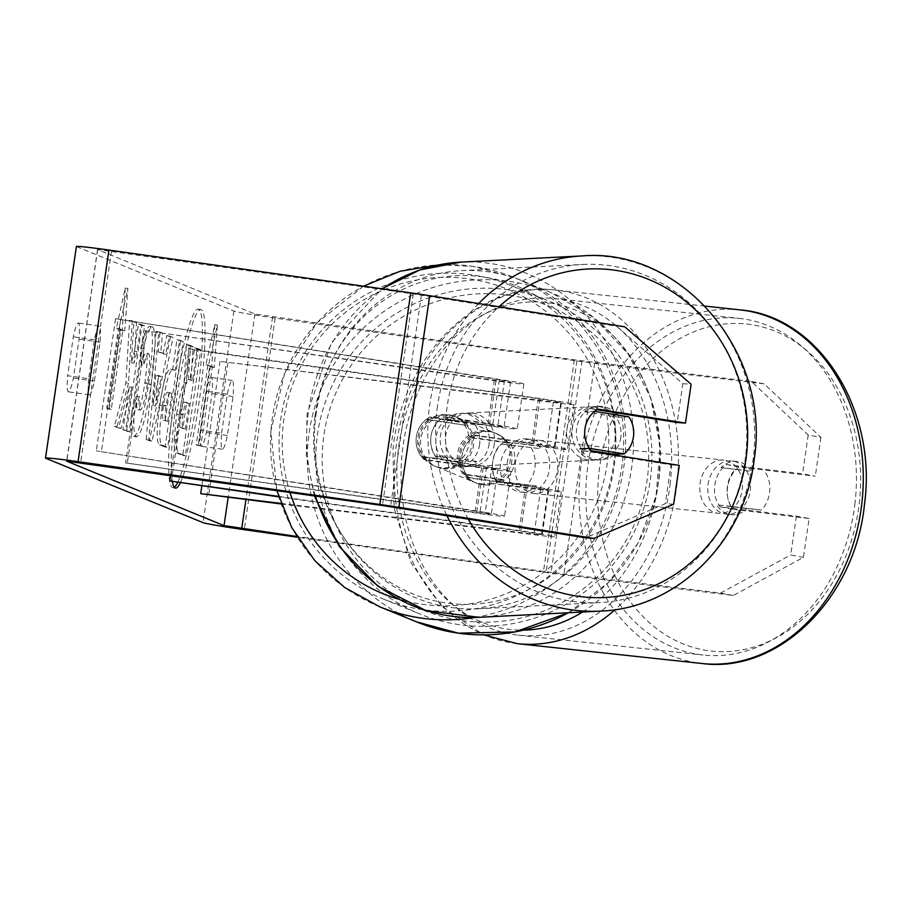 <?xml version="1.0" encoding="UTF-8"?>
<svg xmlns="http://www.w3.org/2000/svg" width="910" height="910" viewBox="0 0 910 910"><rect width="100%" height="100%" fill="white"/><g stroke="black" fill="none" stroke-linecap="round" stroke-linejoin="round"><path stroke-width="0.68" stroke-dasharray="4.55 3.41" d="M437.585 459.288A26.743 24.638 -86 0 1 430.93 436.572A26.743 24.638 -86 0 1 443.762 416.973L492.765 424.777A18.723 0.592 8.3 0 1 504.038 426.972A18.723 0.592 8.3 0 1 487.749 425.186L429.964 416.985A26.743 26.515 -67.7 0 0 423.787 459.311L481.572 467.501A18.723 0.592 -171.7 0 0 497.861 469.287A18.723 0.592 -171.7 0 0 486.6 467.103L442.772 459.652A26.743 24.638 -86 0 1 436.117 436.936A26.743 24.638 -86 0 1 448.937 417.337L497.952 425.152A32.089 1.012 8.3 0 1 517.267 428.906A32.089 1.012 8.3 0 1 489.352 425.846L431.556 417.644A26.743 26.515 -67.7 0 0 425.379 459.959L483.176 468.161A32.089 1.012 -171.7 0 0 511.09 471.221A32.089 1.012 -171.7 0 0 491.775 467.467L442.772 459.652M485.223 512.432A32.089 1.012 8.3 0 1 504.538 516.186A32.089 1.012 8.3 0 1 476.612 513.126L125.648 462.917L475.02 512.466A18.723 0.592 8.3 0 0 491.298 514.252A18.723 0.592 8.3 0 0 480.036 512.068L96.278 450.894L485.223 512.432L491.775 467.467M144.94 330.671L494.312 380.221A18.723 0.592 8.3 0 0 510.59 382.007A18.723 0.592 8.3 0 0 499.328 379.823L115.57 318.648L504.515 380.187A32.089 1.012 8.3 0 1 523.83 383.94A32.089 1.012 8.3 0 1 495.904 380.88L144.94 330.671L125.648 462.917M146.533 331.331L127.241 463.565M120.757 319.012L101.465 451.258M115.57 318.648L96.278 450.894M423.787 459.311L425.379 459.959M429.964 416.985L431.556 417.644M443.762 416.973L448.937 417.337M620.847 437.13A26.743 24.57 -92.9 0 1 597.87 459.959A26.743 24.57 -92.9 0 1 572.163 429.372A26.743 24.57 -92.9 0 1 595.14 406.542A26.743 24.57 -92.9 0 1 620.847 437.13M613.943 454.989A26.743 24.57 -92.9 0 1 601.032 459.8A26.743 24.57 -92.9 0 1 579.932 448.835L590.909 450.587M589.248 448.357A26.743 24.638 -86 0 1 585.21 438.427A26.743 24.57 -92.9 0 1 584.8 428.724A26.743 24.57 -92.9 0 1 594.116 411.32L594.548 411.388M479.627 444.342A26.743 24.57 -92.9 0 1 470.322 461.745L476.647 461.427A26.743 24.57 -92.9 0 1 462.962 466.841A26.743 24.57 -92.9 0 1 441.862 455.876L435.549 456.206A26.743 24.57 -92.9 0 1 430.93 436.572A26.743 24.57 -92.9 0 1 440.247 419.169L446.571 418.85A26.743 24.57 -92.9 0 1 460.244 413.424A26.743 24.57 -92.9 0 1 481.344 424.39L475.02 424.708A26.743 24.57 -92.9 0 1 479.627 444.342M489.114 443.852A26.743 24.57 -92.9 0 1 466.125 466.682A26.743 24.57 -92.9 0 1 440.417 436.095A26.743 24.57 -92.9 0 1 463.406 413.265A26.743 24.57 -92.9 0 1 489.114 443.852M435.549 456.206L470.322 461.745M475.02 424.708L440.247 419.169M595.14 406.542L598.302 406.383A26.743 24.57 -92.9 0 0 584.63 411.798L594.116 411.32M598.302 406.383A26.743 24.57 -92.9 0 1 615.342 412.639M617.685 415.074A26.743 24.57 -92.9 0 1 619.403 417.349L628.89 416.86M584.63 411.798L619.403 417.349M476.647 461.427L441.862 455.876M446.571 418.85L481.344 424.39M494.38 443.591A26.743 24.57 -92.9 0 1 471.403 466.409A26.743 24.57 -92.9 0 1 445.684 435.822A26.743 24.57 -92.9 0 1 468.673 412.992A26.743 24.57 -92.9 0 1 494.38 443.591M615.581 437.403A26.743 24.57 -92.9 0 1 592.592 460.233A26.743 24.57 -92.9 0 1 566.885 429.645A26.743 24.57 -92.9 0 1 589.873 406.815A26.743 24.57 -92.9 0 1 615.581 437.403M437.118 408.954A169.271 155.542 -92.9 0 1 582.605 264.469A169.271 155.542 -92.9 0 1 745.358 458.083A169.271 155.542 -92.9 0 1 599.861 602.579A169.271 155.542 -92.9 0 1 437.118 408.954M315.918 415.142A169.271 155.542 -92.9 0 1 461.404 270.645A169.271 155.542 -92.9 0 1 624.158 464.271A169.271 155.542 -92.9 0 1 478.66 608.756A169.271 155.542 -92.9 0 1 315.918 415.142M180.26 482.891A90.192 11.295 98.1 0 0 201.258 385.703A90.192 11.295 98.1 0 0 201.155 309.605A90.192 11.295 98.1 0 0 200.814 309.514A90.192 11.295 98.1 0 0 179.418 381.176A90.192 11.295 98.1 0 0 172.343 481.765M177.632 482.516A90.192 11.295 98.1 0 0 198.63 385.328A90.192 11.295 98.1 0 0 198.528 309.229A90.192 11.295 98.1 0 0 198.187 309.138A90.192 11.295 98.1 0 0 174.538 395.44A90.192 11.295 98.1 0 0 172.502 487.646A90.192 11.295 98.1 0 0 172.855 487.737A90.192 11.295 98.1 0 0 174.254 487.305M88.645 378.708A26.743 3.356 98.1 0 0 89.351 394.803A26.743 3.356 98.1 0 0 89.453 394.826A26.743 3.356 98.1 0 0 94.401 381.062L100.077 342.137A26.743 3.356 98.1 0 0 99.281 326.007A26.743 3.356 98.1 0 0 94.333 339.783L88.645 378.708L67.636 375.728A26.743 3.356 98.1 0 0 68.33 391.823A26.743 3.356 98.1 0 0 68.432 391.846A26.743 3.356 98.1 0 0 73.391 378.082L79.068 339.157A26.743 3.356 98.1 0 0 78.26 323.027A26.743 3.356 98.1 0 0 73.312 336.802L67.636 375.728M221.608 433.137L227.295 394.212A26.743 3.356 -81.9 0 1 232.243 380.437A26.743 3.356 -81.9 0 1 233.04 396.567L227.363 435.492A26.743 3.356 -81.9 0 1 222.415 449.267A26.743 3.356 -81.9 0 1 222.313 449.233A26.743 3.356 -81.9 0 1 221.608 433.137L200.598 430.157L206.274 391.232A26.743 3.356 -81.9 0 1 211.222 377.457A26.743 3.356 -81.9 0 1 212.03 393.586L206.354 432.512A26.743 3.356 -81.9 0 1 201.406 446.287A26.743 3.356 -81.9 0 1 201.303 446.253A26.743 3.356 -81.9 0 1 200.598 430.157M726.396 464.566L739.125 466.966L815.269 476.226L802.54 473.826L726.396 464.566A26.743 21.294 -79.3 0 0 714.851 484.7A26.743 21.294 -79.3 0 0 720.231 506.881L796.375 516.141L809.092 518.541L803.428 557.364L733.289 595.458L563.836 574.847A37.435 1.172 8.3 0 1 546.057 572.492L297.32 537.207M809.092 518.541L732.948 509.281A26.743 21.294 100.7 0 1 727.579 487.089A26.743 21.294 100.7 0 1 739.125 466.966M128.481 383.133L117.003 426.642L121.201 428.36L131.859 387.239L125.603 430.168L129.14 431.613L144.576 325.814L141.039 324.37L137.046 351.726L134.009 363.135L136.523 322.527L132.268 320.775L128.481 383.133L125.853 382.757L114.376 426.267L117.003 426.642M160.751 352.329L165.7 354.365L169.34 335.961L173.002 337.451L152.141 441.134L148.751 439.746L158.784 331.638L162.56 333.185L160.751 352.329L158.124 351.965L165.7 354.365M751.444 381.472L764.161 383.872L820.934 437.391L808.205 435.003L751.444 381.472L574.358 359.848L254.914 314.03L97.541 249.567L413.276 293.907L616.468 326.224L682.83 383.667L677.165 422.502M119.005 328.464L127.9 288.413L124.761 330.819L122.85 330.034L111.27 409.386L109.348 408.601L120.928 329.249L116.389 328.089L125.273 288.038L127.9 288.413M212.337 366.673L214.26 367.458L217.399 325.052L208.504 365.103L210.426 365.888L198.846 445.229L200.769 446.014L212.337 366.673L209.71 366.298L198.141 445.65L200.769 446.014M162.344 405.803L162.389 405.507C166.302 380.437 169.988 368.493 173.446 369.665L175.198 370.381L179.6 340.158L183.149 341.614L167.713 447.401L162.23 445.161C158.943 443.09 158.977 429.975 162.344 405.803L159.762 405.132C163.675 380.061 167.36 368.118 170.818 369.289L175.198 370.381M173.139 369.585L170.511 369.21L173.139 369.585M143.462 348.428C146.703 334.027 149.752 326.838 152.607 326.861C156.281 330.956 155.815 350.088 151.219 384.27L151.174 384.577C145.941 418.202 141.016 435.628 136.409 436.834C133.986 434.935 133.258 426.835 134.202 412.548L139.367 396.555C138.9 404.745 139.23 409.261 140.356 410.103L137.728 409.727C139.867 408.897 142.244 399.99 144.849 383.008L144.895 382.712C147.306 365.308 147.67 355.469 145.975 353.194L148.603 353.569C147.295 353.489 145.702 357.38 143.837 365.24L143.462 348.428L140.834 348.052C144.076 333.651 147.124 326.474 149.979 326.497C153.654 330.58 153.187 349.724 148.592 383.906L148.546 384.202C143.314 417.838 138.4 435.253 133.781 436.459C131.358 434.559 130.631 426.471 131.575 412.173L134.202 412.548M152.3 326.781L149.672 326.406L152.3 326.781M136.659 436.902L133.781 436.459L136.659 436.902M131.575 412.173L136.739 396.191C136.272 404.381 136.602 408.886 137.728 409.727L140.356 410.103C142.495 409.272 144.872 400.366 147.477 383.383L147.522 383.076C149.934 365.672 150.298 355.844 148.603 353.569L145.975 353.194C144.667 353.114 143.075 357.004 141.209 364.864L143.837 365.24M764.161 383.872L594.708 363.261A37.435 1.172 8.3 0 1 576.917 360.895L275.15 318.09A37.435 1.172 8.3 0 1 233.893 311.049L76.633 246.667A37.435 1.172 8.3 0 1 76.372 246.485M596.858 409.693L589.509 408.522A26.743 24.638 94 0 0 583.344 450.848L670.988 464.817L665.324 503.639L585.596 537.81M670.988 464.817L679.281 465.397M673.616 504.22L665.324 503.639M682.83 383.667L691.122 384.259M796.375 516.141L790.71 554.963L803.428 557.364M733.289 595.458L720.572 593.058L543.497 571.446L296.853 536.456M808.205 435.003L802.54 473.826M720.572 593.058L790.71 554.963M820.934 437.391L815.269 476.226M624.76 326.804L616.468 326.224M720.231 506.881L732.948 509.281M227.295 394.212L206.274 391.232M233.04 396.567L212.03 393.586M227.363 435.492L206.354 432.512M583.344 450.848L591.636 451.428M589.509 408.522L597.802 409.113M94.333 339.783L73.312 336.802M100.077 342.137L79.068 339.157M94.401 381.062L73.391 378.082M179.236 414.937L179.281 414.641C181.716 398.523 184.184 388.024 186.664 383.155L188.996 344.947L193.102 346.63L190.998 379.788L192.556 380.425L197.243 348.314L200.792 349.77L185.321 455.796L179.259 453.316C177.348 452.315 176.517 447.913 176.768 440.099L179.236 414.937L176.654 414.266C179.088 398.148 181.556 387.66 184.036 382.791L186.379 344.572L188.996 344.947M193.102 346.63L190.474 346.255L188.37 379.413L189.928 380.05L194.615 347.95L198.164 349.406L182.694 455.421L176.631 452.941C174.731 451.94 173.89 447.538 174.14 439.723L176.768 440.099M174.14 439.723L176.608 414.573M182.694 455.421L185.321 455.796M198.164 349.406L200.792 349.77M194.615 347.95L197.243 348.314M189.928 380.05L192.556 380.425M188.37 379.413L190.998 379.788M190.474 346.255L186.379 344.572M184.036 382.791L186.664 383.155M125.273 288.038L122.133 330.444L124.761 330.819M122.133 330.444L120.222 329.659L122.85 330.034M120.222 329.659L108.643 409.011L111.27 409.386M120.928 329.249L118.3 328.874L106.732 408.226L108.643 409.011M106.732 408.226L109.348 408.601M118.3 328.874L116.389 328.089M198.141 445.65L196.219 444.865L198.846 445.229M209.71 366.298L211.632 367.083L214.771 324.677L205.876 364.728L207.798 365.513L196.219 444.865M207.798 365.513L210.426 365.888M205.876 364.728L208.504 365.103M214.771 324.677L217.399 325.052M211.632 367.083L214.26 367.458M161.309 376.592L158.454 375.432L155.508 405.894L161.309 376.592L158.681 376.228L155.826 375.057L158.454 375.432M155.826 375.057L152.88 405.53L155.508 405.894M163.072 353.99L166.712 335.585L169.34 335.961M166.712 335.585L173.002 337.451M170.375 337.075L149.513 440.759L152.141 441.134M149.513 440.759L146.123 439.371L148.751 439.746M146.123 439.371L156.156 331.263L158.784 331.638M156.156 331.263L162.56 333.185M159.932 332.81L158.124 351.965M152.88 405.53L158.681 376.228M165.131 420.943L169.214 392.983L167.531 392.301L170.159 392.665C168.794 392.563 167.451 396.874 166.132 405.598L166.086 405.894C164.79 415.085 164.79 419.999 166.098 420.636L167.758 421.319L171.842 393.359L167.531 392.301C166.166 392.187 164.824 396.498 163.504 405.223L163.459 405.519C162.162 414.71 162.173 419.624 163.47 420.261L167.758 421.319M169.214 392.983L171.842 393.359M172.57 370.017L176.972 339.783L179.6 340.158M176.972 339.783L183.149 341.614M180.521 341.239L165.085 447.026L167.713 447.401M165.085 447.026L159.603 444.785C156.315 442.715 156.349 429.6 159.716 405.428M114.376 426.267L118.573 427.984L129.231 386.875L122.975 429.793L126.524 431.238L141.949 325.45L138.411 323.994L134.418 351.351L131.381 362.76L133.895 322.151L129.641 320.411L125.853 382.757M129.641 320.411L132.268 320.775M133.895 322.151L136.523 322.527M131.381 362.76L134.009 363.135M134.418 351.351L137.046 351.726M138.411 323.994L141.039 324.37M141.949 325.45L144.576 325.814M126.524 431.238L129.14 431.613M122.975 429.793L125.603 430.168M129.231 386.875L131.859 387.239M118.573 427.984L121.201 428.36M136.739 396.191L139.367 396.555M141.209 364.864L140.834 348.052M183.115 414.277L183.069 414.585C181.898 422.957 181.932 427.416 183.16 427.939L185.481 428.894L189.189 403.448L184.23 402.118C182.944 401.936 181.693 405.871 180.487 413.902L180.442 414.221C179.27 422.581 179.304 427.04 180.533 427.575L182.853 428.519L186.573 403.073L184.23 402.118L186.857 402.493C185.56 402.311 184.32 406.235 183.115 414.277L180.487 413.902M186.573 403.073L189.189 403.448M182.853 428.519L185.481 428.894M504.254 441.737L546.819 446.912A18.723 0.592 -171.7 0 0 554.213 447.515A18.723 0.592 -171.7 0 0 533.453 443.898L475.668 435.697A26.743 26.515 -67.7 0 0 469.492 478.023L527.277 486.213A18.723 0.592 8.3 0 1 548.048 489.83A18.723 0.592 8.3 0 1 540.654 489.227L498.077 484.052A26.743 21.294 100.7 0 1 492.697 461.859A26.743 21.294 100.7 0 1 504.254 441.737L554.77 448.414A32.089 1.012 -171.7 0 0 567.442 449.449A32.089 1.012 -171.7 0 0 531.861 443.238L474.064 435.048A26.743 26.515 -67.7 0 0 467.888 477.363L525.684 485.565A32.089 1.012 8.3 0 1 561.277 491.764A32.089 1.012 8.3 0 1 548.605 490.729L506.028 485.553A26.743 21.294 100.7 0 1 500.648 463.361A26.743 21.294 100.7 0 1 512.205 443.227M281.133 503.958L542.041 535.694A32.089 1.012 -171.7 0 0 554.713 536.729A32.089 1.012 -171.7 0 0 519.121 530.53L278.585 496.405M280.928 503.401L534.09 534.193A18.723 0.592 -171.7 0 0 541.484 534.796A18.723 0.592 -171.7 0 0 520.725 531.178L278.722 496.86M170.557 475.452L189.052 348.723L538.413 398.284A32.089 1.012 -171.7 0 1 574.005 404.484A32.089 1.012 -171.7 0 1 561.333 403.448L220.004 361.406L553.382 401.947A18.723 0.592 -171.7 0 0 560.776 402.55A18.723 0.592 -171.7 0 0 540.017 398.933L190.645 349.383L171.353 481.629M189.052 348.723L190.645 349.383M227.955 362.897L208.663 495.142M220.004 361.406L201.838 485.951M469.492 478.023L467.888 477.363M475.668 435.697L474.064 435.048M498.077 484.052L506.028 485.553M489.318 431.465A26.743 26.515 112.3 0 1 511.056 464.862A26.743 26.515 112.3 0 1 475.327 482.664A26.743 26.515 112.3 0 1 489.318 431.465M504.402 480.275L502.479 479.49A26.743 26.515 112.3 0 1 464.964 474.167L466.875 474.952A26.743 26.515 112.3 0 1 472.279 437.926L509.805 443.238A26.743 26.515 112.3 0 1 504.402 480.275L466.875 474.952M509.805 443.238L507.882 442.453A26.743 26.515 112.3 0 0 470.368 437.141L472.279 437.926M464.089 424.526A26.743 26.515 112.3 0 1 458.697 461.563L460.608 462.348A26.743 26.515 112.3 0 1 423.093 457.025L421.171 456.24A26.743 26.515 112.3 0 1 426.574 419.214L466.011 425.311A26.743 26.515 112.3 0 0 454.682 416.416L455.637 416.814A26.743 26.515 112.3 0 1 441.646 468.013A26.743 26.515 112.3 0 1 419.908 434.627A26.743 26.515 112.3 0 1 455.637 416.814M426.574 419.214L428.496 419.999A26.743 26.515 112.3 0 1 454.682 416.416M458.697 461.563L421.171 456.24M470.368 437.141L507.882 442.453M502.479 479.49L464.964 474.167M460.608 462.348L423.093 457.025M428.496 419.999L466.011 425.311M450.962 415.768A26.743 26.515 112.3 0 1 472.711 449.153A26.743 26.515 112.3 0 1 436.982 466.966A26.743 26.515 112.3 0 1 450.962 415.768M487.726 430.817A26.743 26.515 112.3 0 1 509.463 464.202A26.743 26.515 112.3 0 1 473.735 482.016A26.743 26.515 112.3 0 1 487.726 430.817M459.436 624.681A169.271 167.861 112.3 0 1 419.738 613.92A169.271 167.861 112.3 0 1 321.833 413.345A169.271 167.861 112.3 0 1 508.292 289.846A169.271 167.861 112.3 0 1 548.002 300.607A169.271 167.861 112.3 0 1 645.895 501.183A169.271 167.861 112.3 0 1 459.436 624.681M422.684 609.643A169.271 167.861 112.3 0 1 382.974 598.871A169.271 167.861 112.3 0 1 285.069 398.296A169.271 167.861 112.3 0 1 471.528 274.797A169.271 167.861 112.3 0 1 511.238 285.558A169.271 167.861 112.3 0 1 609.143 486.133A169.271 167.861 112.3 0 1 422.684 609.643M708.026 484.996A26.743 21.305 96.1 0 1 732.027 460.972A26.743 21.305 96.1 0 1 750.329 490.137A26.743 21.305 96.1 0 1 726.316 514.15A26.743 21.305 96.1 0 1 708.026 484.996M765.731 472.882A26.743 21.305 96.1 0 1 769.61 492.208A26.743 21.305 96.1 0 1 761.397 510.066L731.185 506.392A26.743 21.305 96.1 0 1 727.306 487.066A26.743 21.305 96.1 0 1 735.519 469.207L751.262 471.323A26.743 21.305 96.1 0 0 736.85 461.495A26.743 21.305 96.1 0 0 721.05 467.649L735.519 469.207M531.121 447.674A26.743 21.305 96.1 0 1 535 467.012A26.743 21.305 96.1 0 1 526.799 484.871L536.434 485.906A26.743 21.305 96.1 0 1 520.634 492.06A26.743 21.305 96.1 0 1 506.222 482.232L496.587 481.197A26.743 21.305 96.1 0 1 492.697 461.859A26.743 21.305 96.1 0 1 500.909 444L510.555 445.036A26.743 21.305 96.1 0 1 526.355 438.882A26.743 21.305 96.1 0 1 540.767 448.71L500.909 444M507.166 463.417A26.743 21.305 96.1 0 1 531.167 439.405A26.743 21.305 96.1 0 1 549.469 468.559A26.743 21.305 96.1 0 1 525.457 492.583A26.743 21.305 96.1 0 1 507.166 463.417M496.587 481.197L526.799 484.871M731.185 506.392L716.727 504.834A26.743 21.305 96.1 0 0 731.139 514.673A26.743 21.305 96.1 0 0 746.939 508.508L761.397 510.066M721.05 467.649L751.262 471.323M746.939 508.508L716.727 504.834M536.434 485.906L506.222 482.232M510.555 445.036L540.767 448.71M515.197 464.282A26.743 21.305 96.1 0 1 539.209 440.258A26.743 21.305 96.1 0 1 557.5 469.423A26.743 21.305 96.1 0 1 533.499 493.436A26.743 21.305 96.1 0 1 515.197 464.282M699.995 484.131A26.743 21.305 96.1 0 1 723.996 460.107A26.743 21.305 96.1 0 1 742.287 489.273A26.743 21.305 96.1 0 1 718.286 513.285A26.743 21.305 96.1 0 1 699.995 484.131M855.025 502.98A169.271 134.862 96.1 0 1 703.066 655.007A169.271 134.862 96.1 0 1 587.257 470.413A169.271 134.862 96.1 0 1 739.216 318.398A169.271 134.862 96.1 0 1 855.025 502.98M670.238 483.13A169.271 134.862 96.1 0 1 518.268 635.157A169.271 134.862 96.1 0 1 402.459 450.564A169.271 134.862 96.1 0 1 554.429 298.548A169.271 134.862 96.1 0 1 670.238 483.13M483.176 468.161L476.612 513.126M486.6 467.103L480.036 512.068M481.572 467.501L475.02 512.466M494.312 380.221L487.749 425.186M495.904 380.88L489.352 425.846M504.515 380.187L497.952 425.152M499.328 379.823L492.765 424.777M478.705 303.519A177.837 163.402 87.1 0 0 429.327 407.714A177.837 163.402 87.1 0 0 446.958 515.708M600.293 611.122A177.837 163.402 87.1 0 0 753.139 459.322A177.837 163.402 87.1 0 0 582.173 255.915M468.275 519.11A164.46 151.117 -92.9 0 1 446.764 409.386A164.46 151.117 -92.9 0 1 498.942 306.75M460.972 262.103A177.837 163.402 -92.9 0 1 631.949 465.51A177.837 163.402 -92.9 0 1 479.104 617.31M315.451 495.995A177.837 163.402 -92.9 0 1 308.126 413.902A177.837 163.402 -92.9 0 1 382.359 288.834M315.031 416.109A164.46 151.117 87.1 0 0 444.114 602.659A164.46 151.117 87.1 0 0 614.5 463.838A164.46 151.117 87.1 0 0 485.417 277.288A164.46 151.117 87.1 0 0 315.031 416.109M254.914 314.03L228.137 497.508M97.654 249.647L66.805 461.12M76.633 246.667L45.773 458.265M233.893 311.049L203.021 522.636M421.41 295.124L390.538 506.722M413.276 293.907L382.405 505.494M111.498 251.103L80.626 462.689M272.59 317.044L245.939 499.681M574.358 359.848L543.497 571.446M581.99 360.861L551.119 572.458M594.708 363.261L563.836 574.847M576.917 360.895L546.057 572.492M275.15 318.09L244.278 529.688M176.654 414.266L179.281 414.641M176.631 452.941L179.259 453.316M163.459 405.519L166.086 405.894M163.47 420.261L166.098 420.636M163.504 405.223L166.132 405.598M159.762 405.132L162.389 405.507M159.603 444.785L162.23 445.161M148.592 383.906L151.219 384.27M148.546 384.202L151.174 384.577M144.849 383.008L147.477 383.383M144.895 382.712L147.522 383.076M180.442 414.221L183.069 414.585M180.533 427.575L183.16 427.939M548.605 490.729L542.041 535.694M525.684 485.565L519.121 530.53M527.277 486.213L520.725 531.178M540.654 489.227L534.09 534.193M540.017 398.933L533.453 443.898M538.413 398.284L531.861 443.238M561.333 403.448L554.77 448.414M553.382 401.947L546.819 446.912M568.295 612.76A177.837 176.347 -67.7 0 0 660.171 446.708A177.837 176.347 -67.7 0 0 551.244 292.69A177.837 176.347 -67.7 0 0 509.52 281.383A177.837 176.347 -67.7 0 0 313.643 411.127A177.837 176.347 -67.7 0 0 416.496 621.837M509.19 295.261A164.46 163.083 112.3 0 1 647.01 480.833A164.46 163.083 112.3 0 1 461.734 620.574A164.46 163.083 112.3 0 1 323.914 435.003A164.46 163.083 112.3 0 1 509.19 295.261M379.732 606.799A177.837 176.347 112.3 0 1 276.879 396.077A177.837 176.347 112.3 0 1 472.768 266.334A177.837 176.347 112.3 0 1 514.48 277.641A177.837 176.347 112.3 0 1 622.463 461.893A177.837 176.347 112.3 0 1 474.838 617.469M398.25 599.076A164.46 163.083 -67.7 0 0 421.785 604.217A164.46 163.083 -67.7 0 0 607.061 464.475A164.46 163.083 -67.7 0 0 469.241 278.904A164.46 163.083 -67.7 0 0 289.937 492.378M740.137 309.889A177.837 141.687 -83.9 0 0 580.489 469.594A177.837 141.687 -83.9 0 0 702.145 663.515M599.098 471.744A164.46 131.029 96.1 0 1 748.191 324.21A164.46 131.029 96.1 0 1 859.256 503.389A164.46 131.029 96.1 0 1 710.153 650.923A164.46 131.029 96.1 0 1 599.098 471.744M517.358 643.666A177.837 141.687 96.1 0 1 395.691 449.745A177.837 141.687 96.1 0 1 555.339 290.04A177.837 141.687 96.1 0 1 677.006 483.961A177.837 141.687 96.1 0 1 615.103 609.643M582.536 612.032A164.46 131.029 -83.9 0 0 658.396 481.811A164.46 131.029 -83.9 0 0 547.331 302.632A164.46 131.029 -83.9 0 0 398.239 450.166A164.46 131.029 -83.9 0 0 523.75 630.095M511.09 471.221L504.538 516.186M497.861 469.287L491.298 514.252M523.83 383.94L517.267 428.906M510.59 382.007L504.038 426.972M314.348 495.836L306.272 455.421L307.034 414.152L331.558 342.49L381.95 288.777M597.87 459.959L601.032 459.8M462.962 466.841L466.125 466.682M460.244 413.424L463.406 413.265M471.403 466.409L592.592 460.233M461.404 270.645L582.605 264.469M478.66 608.756L599.861 602.579M468.673 412.992L589.873 406.815M172.855 487.737L175.482 488.113M97.541 249.567L66.669 461.165M232.243 380.437L211.222 377.457M222.415 449.267L201.406 446.287M99.281 326.007L78.26 323.027M89.453 394.826L68.432 391.846M198.187 309.138L200.814 309.514M561.277 491.764L554.713 536.729M548.048 489.83L541.484 534.796M574.005 404.484L567.442 449.449M560.776 402.55L554.213 447.515M439.143 264.81L472.711 266.323L514.48 277.641L551.244 292.69L593.946 317.738L627.991 353.762L650.684 397.92L660.262 446.742L655.962 496.382L638.137 542.952L608.187 582.787L568.454 612.748M495.597 433.171L496.553 433.558M434.423 465.92L435.378 466.307M475.327 482.664L476.294 483.062M363.545 286.172L316.782 323.016L284.682 373.271L270.85 431.272L276.856 490.524M457.241 417.474L493.993 432.512M382.974 598.871L419.738 613.92M511.238 285.558L548.002 300.607M436.982 466.966L473.735 482.016M705.068 306.113L555.339 290.04C477.966 279.666 401.833 356.64 392.995 449.483L394.132 508.269L410.956 562.562L441.828 606.447L483.642 634.896M732.027 460.972L736.85 461.495M526.355 438.882L531.167 439.405M520.634 492.06L525.457 492.583M726.316 514.15L731.139 514.673M539.209 440.258L723.996 460.107M518.268 635.157L703.066 655.007M554.429 298.548L739.216 318.398M533.499 493.436L718.286 513.285"/><path stroke-width="1.36" d="M594.548 411.388L628.89 416.86A26.743 24.57 -92.9 0 1 633.496 436.482A26.743 24.57 -92.9 0 1 624.192 453.897L589.418 448.357L579.932 448.835M613.943 454.989A26.743 24.57 -92.9 0 0 614.705 454.374L624.192 453.897M589.418 448.357A26.743 24.57 -92.9 0 1 585.21 438.427A26.743 24.638 -86 0 1 597.802 409.113L685.457 423.082L691.122 384.259L624.76 326.804L429.702 295.716L398.83 507.302L593.889 538.39L673.616 504.22L679.281 465.397L591.636 451.428A26.743 24.638 -86 0 1 589.248 448.357M615.342 412.639A26.743 24.57 -92.9 0 1 617.685 415.074M614.705 454.374L590.909 450.587M172.343 481.765A90.192 11.295 98.1 0 0 175.13 488.022A90.192 11.295 98.1 0 0 175.482 488.113A90.192 11.295 98.1 0 0 180.26 482.891M174.254 487.305A90.192 11.295 98.1 0 0 177.632 482.516M296.853 536.456L224.042 525.616L66.669 461.165L382.405 505.494L585.596 537.81L593.889 538.39M297.32 537.207L244.278 529.688A37.435 1.172 8.3 0 1 203.021 522.636L45.773 458.265A37.435 1.172 8.3 0 1 45.5 458.071A37.435 1.172 8.3 0 1 78.067 461.643L379.845 504.447A37.435 1.172 8.3 0 1 398.83 507.302M596.858 409.693L677.165 422.502L685.457 423.082M45.5 458.071L76.372 246.485A37.435 1.172 8.3 0 1 108.938 250.057L410.717 292.861A37.435 1.172 8.3 0 1 429.702 295.716M278.722 496.86L169.761 480.969L278.585 496.405M170.557 475.452L169.761 480.969M201.838 485.951L200.712 493.652L281.133 503.958M200.712 493.652L280.928 503.401M446.958 515.708A177.837 163.402 87.1 0 0 600.293 611.122C677.211 608.722 745.336 540.881 754.231 459.072C771.032 353.41 682.113 247.372 582.173 255.915A177.837 163.402 87.1 0 0 478.705 303.519M498.942 306.75A164.46 151.117 -92.9 0 1 669.385 289.892A164.46 151.117 -92.9 0 1 746.234 457.116A164.46 151.117 -92.9 0 1 628.082 594.344A164.46 151.117 -92.9 0 1 468.275 519.11M314.348 495.836L339.305 546.535L377.877 586.211L426.153 610.69L479.104 617.31A177.837 163.402 -92.9 0 1 315.451 495.995M382.359 288.834A177.837 163.402 -92.9 0 1 460.972 262.103L582.173 255.915M228.137 497.508L224.042 525.616M245.939 499.681L241.719 528.642M108.938 250.057L78.067 461.643M410.717 292.861L379.845 504.447M474.838 617.469A177.837 176.347 112.3 0 1 421.444 618.106A177.837 176.347 112.3 0 1 379.732 606.799L416.496 621.837A177.837 176.347 -67.7 0 0 458.208 633.144A177.837 176.347 -67.7 0 0 568.295 612.76M289.937 492.378A164.46 163.083 -67.7 0 0 398.25 599.076M861.793 503.81A177.837 141.687 -83.9 0 0 740.137 309.889C819.148 316.214 877.479 410.285 864.5 504.072C855.65 596.914 779.529 673.889 702.145 663.515A177.837 141.687 -83.9 0 0 861.793 503.81M615.103 609.643A177.837 141.687 96.1 0 1 517.358 643.666L702.145 663.515M523.75 630.095A164.46 131.029 -83.9 0 0 582.536 612.032M479.104 617.31L600.293 611.122M381.95 288.777L419.817 269.963L460.972 262.103M568.454 612.748L514.958 631.949L458.253 633.167L416.496 621.837M439.143 264.81L400.173 271.226L363.545 286.172M276.856 490.524L291.848 527.811L314.849 560.697L344.651 587.485L379.732 606.799M705.068 306.113L740.137 309.889M483.642 634.896L517.358 643.666"/></g></svg>

